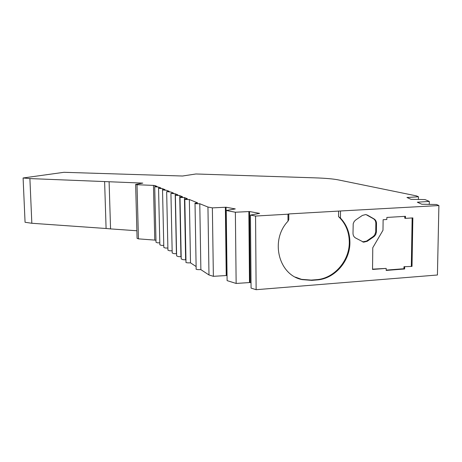 <?xml version="1.0" encoding="UTF-8"?>
<svg xmlns="http://www.w3.org/2000/svg" width="462" height="462" viewBox="0 0 462 462"><rect width="100%" height="100%" fill="white"/><g stroke="black" fill="none" stroke-linecap="round" stroke-linejoin="round"><path stroke-width="0.69" d="M340.494 211.186L340.459 218.064L338.571 216.649L338.6 211.088L438.9 205.55L436.474 204.504L421.777 204.227L417.325 202.194L429.319 201.426L425.011 199.572L411.018 199.33L406.953 197.476L407.709 197.459L407.703 197.817M340.459 218.064C346.696 224.688 349.849 232.813 349.913 242.452C350.121 261.157 334.615 278.904 316.955 279.955L311.763 280.37L302.119 279.62C278.592 275.115 269.802 240.182 288.005 221.188L287.988 214.195L288.785 213.941L338.6 211.088M295.397 277.125L301.565 279.348L311.197 280.093L316.389 279.683C334.02 278.632 349.503 260.909 349.295 242.238C349.197 231.895 345.622 223.365 338.571 216.649M195.022 203.499L196.154 268.78C195.697 269.167 196.298 269.45 197.955 269.629L200.872 269.646L208.986 274.965L207.946 207.04L199.78 203.73L196.835 203.742C195.16 203.632 194.554 203.459 195.022 203.216L197.626 202.858L189.356 199.509L186.532 199.52C184.973 199.428 184.402 199.272 184.806 199.053L187.37 198.706L184.453 197.528L181.687 197.534C180.18 197.447 179.62 197.303 180.001 197.089L182.542 196.754L179.735 195.617L175.381 195.207L177.899 194.872L175.196 193.78L170.934 193.387L173.429 193.064L170.83 192.013L166.655 191.638L169.127 191.32L166.615 190.309L162.526 189.951L164.974 189.639L162.555 188.663L158.547 188.329L160.972 188.022L158.639 187.075L154.706 186.758L157.109 186.457L154.903 185.562L154.932 186.688M184.812 199.301L186.001 262.087C185.603 262.428 186.169 262.682 187.716 262.849L190.511 262.861L196.113 266.534M154.712 186.914L156.023 242.279L157.473 242.821L159.806 242.833M180.007 197.32L181.22 258.928L182.894 259.656L185.961 259.881M158.553 188.496L159.852 244.808L161.336 245.38L163.767 245.386M175.387 195.42L176.623 255.89L178.251 256.583L181.179 256.751M162.532 190.13L163.814 247.43L165.338 248.025L167.879 248.042M170.94 193.59L172.193 252.968L173.787 253.621L176.576 253.736M166.661 191.828L167.925 250.15L169.485 250.774L172.147 250.831M135.643 184.563L137.075 238.369L138.444 238.866L154.77 240.101L153.465 185.395L137.012 184.725L135.637 184.419L142.816 183.102L29.897 178.58L23.1 177.98L63.97 172.303L182.53 176.016L195.923 173.978L314.951 177.853C325.312 178.199 333.021 178.869 338.092 179.851L416.412 195.876L418.457 196.766L407.709 197.459M153.465 185.395L154.903 185.562M287.988 214.195L255.561 216.049L250.45 215.084L259.592 213.386L249.555 211.544L235.366 212.225L226.236 210.499L235.297 208.928L226.051 207.23L212.37 207.871L207.946 207.04M355.653 220.022L362.375 215.431L365.696 214.559L367.446 215.13L374.035 218.907C375.635 219.912 376.455 221.448 376.495 223.516L376.38 232.23L375.698 234.598L374.156 236.486L367.186 241.314L363.634 242.18L355.509 237.942C353.886 236.948 353.055 235.418 353.003 233.339L353.205 223.729L354.204 221.448L355.653 220.022M404.666 266.967L404.631 268.976L386.168 270.42L386.192 268.399L372.539 269.456L372.776 247.719L382.986 230.261L383.119 219.721L386.833 219.496L386.861 217.44L405.474 216.32L405.445 218.359L412.849 217.908L412.012 266.401L403.984 266.718L412.012 266.401M255.561 216.049L256.127 289.697L437.422 275L438.9 205.55M288.785 213.941L288.796 219.589L288.005 221.188M199.78 203.73L200.872 269.646M189.356 199.509L190.511 262.861M109.101 181.768L110.557 228.904L136.873 230.763M29.897 178.58L31.832 223.267L106.093 228.499L104.608 181.531M31.832 223.267L25.064 222.274L23.1 177.98M362.572 241.874L366.545 241.1L373.192 236.521L374.618 235.1L375.733 232.034L375.843 223.325C375.802 221.263 374.982 219.727 373.383 218.728L366.066 214.616M386.168 270.114L403.95 268.728L404.631 268.976M403.95 268.728L403.984 266.718M412.144 217.954L411.324 266.152M404.787 216.36L404.758 218.185L405.445 218.359M386.192 268.399L372.539 269.155M250.45 215.084L251.074 288.115L256.127 289.697M226.236 210.499L227.108 280.625L236.146 283.449L250.173 282.519L251.028 282.779M208.986 274.965L213.369 276.322L227.038 275.496M154.77 240.101L155.971 240.286M213.369 276.322L212.37 207.871M110.557 228.904L106.093 228.499M418.457 196.766L418.41 199.445M226.23 275.548L225.375 207.294M226.9 275.45L226.051 207.23M184.453 197.528L185.632 259.667M158.668 188.282L158.639 187.075M249.555 211.544L250.173 282.519M418.104 202.552L418.116 202.183M248.862 211.613L249.486 282.617M429.262 204.354L429.319 201.426M235.366 212.225L236.146 283.449M179.735 195.617L180.937 256.589M162.584 189.928L162.555 188.663M175.196 193.78L176.42 253.632M137.012 184.725L138.444 238.866M367.446 215.13L366.805 214.951M366.545 241.1L367.186 241.314M373.192 236.521L373.839 236.723M375.75 231.624L376.403 231.82M375.843 223.325L376.495 223.516M373.383 218.728L374.035 218.907M316.955 279.955L316.389 279.683M311.197 280.093L311.763 280.37M362.999 241.961L363.634 242.18M301.565 279.348L302.119 279.62"/></g></svg>
